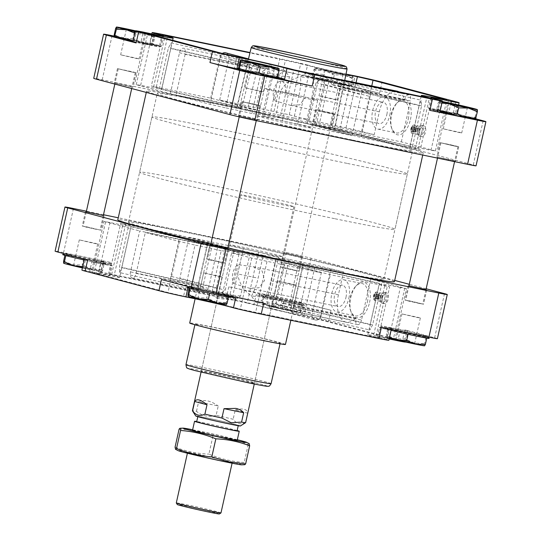 <?xml version="1.0" encoding="UTF-8"?>
<svg xmlns="http://www.w3.org/2000/svg" width="541" height="541" viewBox="0 0 541 541"><rect width="100%" height="100%" fill="white"/><g stroke="black" fill="none" stroke-linecap="round" stroke-linejoin="round"><path stroke-width="0.41" stroke-dasharray="2.71 2.03" d="M274.693 100.7L290.422 105.299L299.809 104.832L305.57 97.069L285.121 92.842A10.901 5.843 -78.3 0 0 281.57 81.197A10.901 5.843 -78.3 0 0 274.355 88.102A10.901 5.843 -78.3 0 0 274.693 100.7L276.931 90.672A27.253 0.683 12.6 0 0 264.468 88.474A27.253 0.683 12.6 0 0 278.121 92.139A27.253 0.683 12.6 0 0 305.198 98.164A27.253 0.683 12.6 0 0 317.662 100.362A27.253 0.683 12.6 0 0 305.57 97.069M299.017 125.823A27.253 0.683 12.6 0 0 311.481 128.021A27.253 0.683 12.6 0 0 285.033 121.407A27.253 0.683 12.6 0 0 258.287 116.126A27.253 0.683 12.6 0 0 271.94 119.791A27.253 0.683 12.6 0 0 299.017 125.823M270.25 254.52A27.253 0.683 12.6 0 0 282.713 256.718A27.253 0.683 12.6 0 0 256.265 250.104A27.253 0.683 12.6 0 0 229.519 244.83A27.253 0.683 12.6 0 0 243.173 248.495A27.253 0.683 12.6 0 0 270.25 254.52M241.955 381.094A27.253 0.683 12.6 0 0 254.426 383.292A27.253 0.683 12.6 0 0 227.971 376.678A27.253 0.683 12.6 0 0 201.225 371.397A27.253 0.683 12.6 0 0 214.878 375.062A27.253 0.683 12.6 0 0 241.955 381.094M233.8 283.646L249.529 288.245L258.916 287.778L264.569 280.549L262.196 271.088L253.181 266.733L238.047 264.65A10.901 5.843 -78.3 0 0 232.813 273.32A10.901 5.843 -78.3 0 0 233.8 283.646L238.047 264.65M345.976 297.394A10.901 5.843 -78.3 0 0 342.534 285.215A10.901 5.843 -78.3 0 0 334.608 294.71A10.901 5.843 -78.3 0 0 338.118 306.571A10.901 5.843 -78.3 0 0 345.976 297.394M348.884 298.165A16.514 8.845 -78.3 0 0 343.67 279.724A16.514 8.845 -78.3 0 0 331.66 294.101A16.514 8.845 -78.3 0 0 336.982 312.062A16.514 8.845 -78.3 0 0 348.884 298.165M367.386 301.993A16.514 8.845 -78.3 0 0 362.172 283.552A16.514 8.845 -78.3 0 0 355.91 286.088A16.514 8.845 -78.3 0 0 350.737 311.082A16.514 8.845 -78.3 0 0 355.478 315.89A16.514 8.845 -78.3 0 0 367.386 301.993M369.557 302.493A18.123 9.711 -78.3 0 0 367.643 284.931A18.123 9.711 -78.3 0 0 356.959 285.033A18.123 9.711 -78.3 0 0 351.285 312.468A18.123 9.711 -78.3 0 0 360.752 316.965A18.123 9.711 -78.3 0 0 369.557 302.493M310.149 74.996L306.334 72.616L300.478 76.991C291.335 78.824 284.654 83.612 280.421 91.355L276.289 114.421A50.164 1.258 12.6 0 0 264.488 111.892L274.165 70.114L270.804 64.812L265.009 69.18L255.474 110.026A50.164 1.258 12.6 0 0 239.589 107.064L249.442 66.273L249.273 60.788L247.061 66.016L237.208 106.807A50.164 1.258 12.6 0 0 236.877 106.875A50.164 1.258 12.6 0 0 241.78 108.538L251.538 67.713L255.298 63.087L257.191 69.214L247.433 110.039A50.164 1.258 12.6 0 0 269.776 115.449L279.088 74.516L284.823 70.283L289.462 76.896L280.15 117.823A50.164 1.258 12.6 0 0 307.18 123.747L315.951 82.692L321.963 78.384L324.965 84.558L316.194 125.607A50.164 1.258 12.6 0 0 332.086 128.569L340.532 87.459L343.136 82.32L342.913 87.716L334.46 128.832A50.164 1.258 12.6 0 0 334.791 128.758A50.164 1.258 12.6 0 0 329.895 127.101L338.436 86.019L336.887 79.967L332.783 84.524L332.627 85.262L327.954 78.702L320.373 75.314L310.149 74.996L313.212 79.473C313.821 84.497 313.34 90.618 311.778 97.84L306.666 120.704L374.21 134.682L379.315 111.811A24.528 13.146 101.7 0 1 397.006 91.165M399.123 91.97A24.528 13.146 101.7 0 1 404.675 100.166L332.627 85.262M237.208 106.807L159.237 88.92A38.161 0.954 12.6 0 1 140.66 85.295L136.258 84.714L170.334 93.755L241.78 108.538M170.334 93.755L179.484 52.808A5.451 2.921 -78.3 0 1 183.413 48.217L255.298 63.087M341.905 84.646A19.625 0.494 12.6 0 0 350.859 86.249A19.625 0.494 12.6 0 0 331.836 81.468A19.625 0.494 12.6 0 0 312.59 77.694A19.625 0.494 12.6 0 0 341.905 84.646M476.039 165.816A18.536 0.467 12.6 0 0 473.274 164.944L339.876 129.549L349.743 85.41A18.536 0.467 12.6 0 0 324.81 79.689L277.283 69.857L279.778 58.692L250.023 52.538M349.743 85.41L379.545 93.316A21.802 0.548 12.6 0 0 348.276 86.195A27.253 0.683 12.6 0 1 307.761 76.896A21.802 0.548 12.6 0 0 277.283 69.857M307.761 76.896L307.883 76.369A21.802 0.548 12.6 0 0 305.158 75.645L307.531 65.008A21.802 0.548 12.6 0 0 279.778 58.692M307.883 76.369A27.253 0.683 12.6 0 0 348.397 85.661A21.802 0.548 12.6 0 1 352.705 86.553L355.085 75.916M458.599 104.947L456.59 113.928A21.802 0.548 12.6 0 1 444.546 111.737L444.661 111.203A21.802 0.548 12.6 0 0 448.935 112.082L450.903 103.27M456.59 113.928A21.802 0.548 12.6 0 0 453.338 112.9L476.148 118.946M444.546 111.737A27.253 0.683 12.6 0 0 429.486 108.998A27.253 0.683 12.6 0 0 435.262 110.722L435.377 110.195A27.253 0.683 12.6 0 1 429.601 108.464L429.486 108.998M444.661 111.203A27.253 0.683 12.6 0 0 429.601 108.464M448.935 112.082A28.348 0.71 12.6 0 0 428.54 108.227A28.348 0.71 12.6 0 0 438.034 110.898L440.415 100.268M439.88 112.109A21.802 0.548 12.6 0 0 435.262 110.722M438.034 110.898A21.802 0.548 12.6 0 0 435.377 110.195M277.804 77.931A27.253 0.683 12.6 0 0 241.225 69.667L241.347 69.14A27.253 0.683 12.6 0 1 277.513 77.295M237.898 68.984A21.802 0.548 12.6 0 0 241.225 69.667M238.54 68.565A21.802 0.548 12.6 0 0 241.347 69.14M132.91 41.941A21.802 0.548 12.6 0 1 144.954 44.125L145.076 43.598A21.802 0.548 12.6 0 0 140.809 42.712L143.182 32.081M144.954 44.125A27.253 0.683 12.6 0 0 160.014 46.864A27.253 0.683 12.6 0 0 154.239 45.14L154.361 44.605A27.253 0.683 12.6 0 1 160.136 46.337L160.014 46.864M145.076 43.598A27.253 0.683 12.6 0 0 160.136 46.337M140.809 42.712A28.348 0.71 12.6 0 0 161.198 46.573A28.348 0.71 12.6 0 0 151.703 43.895L153.847 34.313M113.536 35.983L159.595 45.512A21.802 0.548 12.6 0 0 149.62 43.753A21.802 0.548 12.6 0 0 154.239 45.14M151.703 43.895A21.802 0.548 12.6 0 0 154.361 44.605M95.088 260.6A19.625 0.494 12.6 0 0 104.055 262.155A19.625 0.494 12.6 0 0 83.916 257.178A19.625 0.494 12.6 0 0 65.786 253.607A19.625 0.494 12.6 0 0 75.233 256.177A19.625 0.494 12.6 0 0 95.088 260.6M73.441 208.522L63.574 252.661L111.094 262.493A21.802 0.548 12.6 0 0 101.12 260.735A21.802 0.548 12.6 0 0 105.738 262.121L105.387 263.717A27.253 0.683 12.6 0 1 111.155 265.442L111.514 263.846A27.253 0.683 12.6 0 0 105.738 262.121M84.376 259.078L84.41 258.923A21.802 0.548 12.6 0 1 96.454 261.107A27.253 0.683 12.6 0 0 111.514 263.846M84.41 258.923A21.802 0.548 12.6 0 0 87.662 259.944M63.574 252.661A18.536 0.467 12.6 0 0 55.094 251.166M259.261 293.878A27.253 0.683 12.6 0 0 299.775 303.176A21.802 0.548 12.6 0 1 331.045 310.297L301.242 302.392A18.536 0.467 12.6 0 0 276.309 296.671L228.782 286.838A21.802 0.548 12.6 0 1 259.261 293.878L258.902 295.474A21.802 0.548 12.6 0 0 256.177 294.757L254.04 304.326A21.802 0.548 12.6 0 0 226.287 298.01L108.599 273.658A21.802 0.548 12.6 0 0 98.624 271.907A21.802 0.548 12.6 0 0 100.585 272.583L102.729 263.007A21.802 0.548 12.6 0 0 105.387 263.717M258.902 295.474A27.253 0.683 12.6 0 0 299.416 304.772A21.802 0.548 12.6 0 1 303.731 305.665L301.594 315.234A21.802 0.548 12.6 0 1 328.543 321.469L402.342 341.046A21.802 0.548 12.6 0 1 405.594 342.074M405.601 342.034L408.09 330.909A21.802 0.548 12.6 0 1 396.046 328.718L395.687 330.314A21.802 0.548 12.6 0 0 399.955 331.193L397.926 340.282M408.09 330.909A21.802 0.548 12.6 0 0 404.837 329.882L402.342 341.046M396.046 328.718A27.253 0.683 12.6 0 0 380.986 325.98A27.253 0.683 12.6 0 0 386.761 327.711L386.402 329.3A27.253 0.683 12.6 0 1 380.627 327.575L380.986 325.98M395.687 330.314A27.253 0.683 12.6 0 0 380.627 327.575M399.955 331.193A28.348 0.71 12.6 0 0 379.566 327.339A28.348 0.71 12.6 0 0 389.06 330.01L386.916 339.586A21.802 0.548 12.6 0 1 388.878 340.262M389.06 330.01A21.802 0.548 12.6 0 0 386.402 329.3M381.405 327.332A21.802 0.548 12.6 0 0 391.38 329.09A21.802 0.548 12.6 0 0 386.761 327.711M161.455 279.528A21.802 0.548 12.6 0 0 192.724 286.649A27.253 0.683 12.6 0 1 233.239 295.947A21.802 0.548 12.6 0 0 263.717 302.987M230.243 296.84A27.253 0.683 12.6 0 0 192.366 288.245A21.802 0.548 12.6 0 1 188.052 287.352L187.916 287.968M96.454 261.107L96.102 262.703A21.802 0.548 12.6 0 0 91.828 261.824L89.691 271.399A21.802 0.548 12.6 0 0 81.914 270.087M96.102 262.703A27.253 0.683 12.6 0 0 111.155 265.442M172.66 40.291L161.739 89.13A38.161 0.954 12.6 0 1 161.617 89.177L239.589 107.064M255.474 110.026L210.672 98.137L151.345 86.019L153.658 86.709L165.066 35.659M161.739 89.13A38.161 0.954 12.6 0 0 153.658 86.709M280.421 91.355L299.031 95.202L293.919 118.066L309.391 119.75A38.161 0.954 12.6 0 1 289.259 114.766L219.687 100.004L264.488 111.892M289.259 114.766L300.674 63.71L249.949 52.849M309.391 119.75L318.548 78.803L324.235 74.563L328.914 81.177L313.212 79.473M374.21 134.682L345.983 127.777A38.161 0.954 12.6 0 1 319.765 122.131L328.914 81.177M300.674 63.71A38.161 0.954 12.6 0 0 345.963 74.333M159.237 88.92L168.393 47.966L171.172 42.867L170.767 48.23L161.617 89.177M280.15 117.823L262.277 115.882L271.433 74.935L266.916 68.335L261.06 72.555L251.903 113.509L269.776 115.449M334.46 128.832L412.431 146.719L421.588 105.766L421.243 100.241L419.207 105.509L340.532 87.459M285.472 309.709L357.587 324.627A5.451 2.921 -78.3 0 1 355.863 318.541L283.498 303.569L285.472 309.709L289.151 305.07L298.301 264.116A49.062 1.231 12.6 0 1 303.041 265.726L290.848 320.286M302.737 265.793L381.763 283.924L372.607 324.877L293.58 306.747L302.737 265.793A49.062 1.231 12.6 0 0 303.041 265.726M293.58 306.747L291.464 311.995L291.2 306.49L300.356 265.536A49.062 1.231 12.6 0 1 284.951 262.669L330.328 274.706L389.655 286.825L387.342 286.135L375.934 337.192L378.24 337.882L389.655 286.825M275.795 303.616L321.178 315.653A5.451 4.598 -75.1 0 1 315.268 319.995L270.047 307.991L275.795 303.616L284.951 262.669M285.452 344.441A49.062 1.231 12.6 0 0 237.837 332.539A49.062 1.231 12.6 0 0 189.695 323.031M270.047 307.991L266.781 301.75L275.937 260.803A49.062 1.231 12.6 0 1 249.719 255.061L231.609 253.093L222.452 294.047L216.765 298.28L212.086 291.667L221.235 250.713L239.352 252.681L230.195 293.635L212.086 291.667M216.765 298.28L234.726 300.235L240.569 296.008L249.719 255.061M234.726 300.235L230.195 293.635M208.528 288.387L136.163 273.415A5.451 2.921 101.7 0 1 132.227 278.006L204.342 292.924L208.528 288.387L217.678 247.433A49.062 1.231 12.6 0 0 239.352 252.681M204.342 292.924L202.875 286.886L212.025 245.939A49.062 1.231 12.6 0 1 207.284 244.322L195.112 298.801M109.985 222.507L98.577 273.563L92.552 272.468L103.96 221.411L109.985 222.507A38.161 0.954 12.6 0 0 128.569 226.131L119.412 267.078L119.757 272.603L198.121 290.585L198.446 285.208L207.595 244.255A49.062 1.231 12.6 0 0 207.284 244.322M198.121 290.585L200.819 285.465L209.976 244.518A49.062 1.231 12.6 0 1 225.381 247.386L180.004 235.349L120.677 223.23L122.99 223.92L111.574 274.977L109.268 274.28L120.677 223.23M180.004 235.349L170.848 276.295L216.224 288.339L225.381 247.386M216.224 288.339L219.179 294.5L225.239 290.199L234.395 249.252A49.062 1.231 12.6 0 1 242.821 251.051L237.709 273.922L258.131 278.148L263.244 255.278L278.723 256.961L269.567 297.908L274.084 304.509L279.94 300.289L264.231 298.585L259.301 301.864L256.116 302.561L274.084 304.509M256.116 302.561L251.443 296.015C243.565 290.334 238.987 282.963 237.709 273.922M283.498 303.569L283.66 302.832L277.377 306.348L269.905 306.375L259.301 301.864M132.227 278.006A5.451 2.921 101.7 0 1 130.509 271.913L139.659 230.966L212.025 245.939M321.178 315.653L330.328 274.706M315.268 319.995A5.451 4.598 -75.1 0 1 312.164 313.794L321.313 272.84L275.937 260.803M170.848 276.295A5.451 4.598 104.9 0 0 173.959 282.497A5.451 4.598 104.9 0 0 179.862 278.162L225.239 290.199M98.577 273.563A38.161 0.954 12.6 0 0 119.656 277.391L131.071 226.341A38.161 0.954 12.6 0 1 130.949 226.388L209.976 244.518M131.071 226.341A38.161 0.954 12.6 0 0 122.99 223.92M278.723 256.961A38.161 0.954 12.6 0 1 258.591 251.971L189.019 237.215L179.862 278.162M258.591 251.971L247.176 303.028L109.268 274.28M247.176 303.028A38.161 0.954 12.6 0 0 303.9 316.039L319.528 319.603L394.957 339.694L406.365 288.644L370.666 279.088L298.301 264.116M279.94 300.289L289.097 259.342A38.161 0.954 12.6 0 0 315.308 264.989L303.9 316.039M251.443 296.015L251.484 295.947C254.256 291.288 256.475 285.357 258.131 278.148M119.757 272.603L121.793 267.335L130.949 226.388M289.097 259.342L275.991 257.915L270.885 280.786C269.222 287.995 267.004 293.925 264.231 298.585M270.885 280.786L338.423 294.757L343.535 271.886L275.991 257.915M263.305 296.001L263.345 295.9A22.458 0.561 12.6 0 0 260.978 295.609A22.458 0.561 12.6 0 0 264.123 296.637L264.488 296.732A22.458 0.561 12.6 0 0 283.322 301.202L284.018 301.357A22.458 0.561 12.6 0 0 302.074 305.09L302.399 305.151A22.458 0.561 12.6 0 0 304.772 305.395A22.458 0.561 12.6 0 0 301.621 304.414L263.67 295.961L263.305 296.001L261.925 302.155L270.913 305.807L280.664 306.03L290.05 310.061L300.208 310.669L300.228 312.759A19.625 0.494 12.6 0 0 290.05 310.061A19.625 0.494 12.6 0 0 270.913 305.807A19.625 0.494 12.6 0 0 261.952 304.245L261.925 302.155M282.037 299.876L280.664 306.03M301.58 304.515L300.208 310.669M266.449 294.94A19.625 0.494 12.6 0 0 264.096 294.635A19.625 0.494 12.6 0 0 273.55 297.205A19.625 0.494 12.6 0 0 293.405 301.628A19.625 0.494 12.6 0 0 302.365 303.183A19.625 0.494 12.6 0 0 287.643 299.423A19.625 0.494 12.6 0 0 266.449 294.94M301.249 304.319A22.458 0.561 12.6 0 0 282.422 299.849M281.726 299.694A22.458 0.561 12.6 0 0 263.67 295.961M302.385 305.28L301.012 311.433L291.261 311.203A19.625 0.494 12.6 0 0 300.214 312.799A19.625 0.494 12.6 0 0 300.228 312.759L300.214 312.799M284.018 301.357L302.074 305.09M283.653 301.405L282.274 307.552L291.261 311.203A19.625 0.494 12.6 0 1 272.123 306.943L262.737 302.919L261.952 304.245A19.625 0.494 12.6 0 0 272.123 306.943L282.274 307.552M264.488 296.732L283.322 301.202M264.109 296.766L262.737 302.919M263.345 295.9L264.123 296.637M429.128 338.389A22.458 0.561 12.6 0 0 425.977 337.408L388.025 328.955L387.66 328.996L386.281 335.15L395.268 338.794L405.02 339.024L414.406 343.055L424.563 343.663L424.584 345.753A19.625 0.494 12.6 0 0 414.406 343.055A19.625 0.494 12.6 0 0 395.268 338.794A19.625 0.494 12.6 0 0 386.308 337.239L386.281 335.15M406.392 332.871L405.02 339.024M425.936 337.51L424.563 343.663M390.805 327.934A19.625 0.494 12.6 0 0 388.452 327.63A19.625 0.494 12.6 0 0 397.906 330.199A19.625 0.494 12.6 0 0 417.76 334.622A19.625 0.494 12.6 0 0 426.721 336.177A19.625 0.494 12.6 0 0 411.999 332.417A19.625 0.494 12.6 0 0 390.805 327.934M387.66 328.996L387.701 328.894A22.458 0.561 12.6 0 0 385.334 328.603A22.458 0.561 12.6 0 0 388.479 329.631L388.844 329.726A22.458 0.561 12.6 0 0 391.102 330.308M425.605 337.314A22.458 0.561 12.6 0 0 406.778 332.843M406.081 332.688A22.458 0.561 12.6 0 0 388.025 328.955M408.374 334.352L426.43 338.084M388.844 329.726L407.677 334.196M388.465 329.76L387.092 335.914L386.308 337.239A19.625 0.494 12.6 0 0 389.344 338.172M389.54 337.3L387.092 335.914M387.701 328.894L388.479 329.631M84.173 259.984A22.458 0.561 12.6 0 0 85.011 260.174L85.708 260.329A22.458 0.561 12.6 0 0 103.757 264.062L104.088 264.123A22.458 0.561 12.6 0 0 106.462 264.366A22.458 0.561 12.6 0 0 103.311 263.386L83.409 258.666L65.36 254.933L64.906 255.359M83.727 258.848L82.354 265.002L91.74 269.033L101.891 269.641L101.904 271.771A19.625 0.494 12.6 0 0 101.918 271.731L102.702 270.405L104.075 264.251M63.615 261.127L72.602 264.772L82.354 265.002M103.27 263.487L101.891 269.641M83.409 258.666A22.458 0.561 12.6 0 0 65.36 254.933M64.988 254.973L65.028 254.872A22.458 0.561 12.6 0 0 62.668 254.581M102.939 263.291A22.458 0.561 12.6 0 0 84.105 258.821M85.708 260.329L103.757 264.062M85.343 260.377L83.963 266.524L92.951 270.175L102.702 270.405M66.178 255.704L85.011 260.174M83.963 266.524L82.685 266.612M65.028 254.872L65.806 255.609M230.818 297.361A22.458 0.561 12.6 0 0 227.666 296.38L207.764 291.66L189.715 287.927L189.262 288.353M208.082 291.842L206.709 297.996L216.096 302.027L226.246 302.635L226.341 304.739M187.97 294.121L196.958 297.766L206.709 297.996M227.626 296.482L226.246 302.635M208.271 290.172A19.625 0.494 12.6 0 0 190.141 286.602A19.625 0.494 12.6 0 0 199.588 289.171A19.625 0.494 12.6 0 0 219.443 293.594A19.625 0.494 12.6 0 0 228.41 295.149A19.625 0.494 12.6 0 0 208.271 290.172M207.764 291.66A22.458 0.561 12.6 0 0 189.715 287.927M189.35 287.968L189.384 287.866A22.458 0.561 12.6 0 0 187.024 287.575M227.294 296.285A22.458 0.561 12.6 0 0 208.461 291.815M210.064 293.323L228.113 297.056M190.533 288.698L209.367 293.168M189.384 287.866L190.161 288.603M350.845 84.112L346.125 84.234L335.501 81.711L331.302 79.48L326.764 79.77L316.58 77.661L312.57 75.598L312.488 76.95L312.928 77.37L313.374 76.362L317.574 78.601L328.198 81.123L332.918 81.001L334.291 74.847L344.042 75.077L353.03 78.722L351.204 85.884L350.764 85.464L350.845 84.112L352.225 77.965L353.009 76.633A19.625 0.494 12.6 0 0 342.832 73.934A19.625 0.494 12.6 0 0 323.694 69.674A19.625 0.494 12.6 0 0 314.74 68.078A19.625 0.494 12.6 0 0 314.727 68.119L314.74 68.078M332.918 81.001L336.928 83.064L347.112 85.167L351.65 84.876M313.374 76.362L314.754 70.208L314.727 68.119L313.942 69.451L323.694 69.674L332.681 73.326L342.832 73.934L352.225 77.965M312.57 75.598L313.942 69.451M239.988 61.417L249.739 61.64L258.726 65.292L268.877 65.901L278.263 69.931L279.048 68.599M133.329 40.061L134.608 39.973L135.98 33.819L145.732 34.049L154.719 37.694L152.893 44.856L152.454 44.436L152.535 43.084L153.908 36.937L154.692 35.605A19.625 0.494 12.6 0 0 144.521 32.906L153.908 36.937M134.608 39.973L138.618 42.036L148.802 44.139L153.34 43.848M115.632 28.423L125.384 28.646L134.364 32.298L144.521 32.906A19.625 0.494 12.6 0 0 135.399 30.81M442.24 101.525A19.625 0.494 12.6 0 0 439.096 101.072A19.625 0.494 12.6 0 0 439.082 101.113L438.298 102.445L448.049 102.668L457.037 106.32L467.187 106.929L476.58 110.959L477.365 109.627M475.681 118.635A20.572 0.514 12.6 0 0 475.12 118.459L475.201 117.106L470.481 117.228A20.572 0.514 12.6 0 0 459.857 114.706L455.657 112.474L451.12 112.765A20.572 0.514 12.6 0 0 440.935 110.655L436.925 108.592L436.844 109.945L437.284 110.364L437.73 109.356L439.109 103.203L439.096 101.072M436.925 108.592L438.298 102.445M260.18 339.734A43.611 1.096 12.6 0 0 280.13 343.251A43.611 1.096 12.6 0 0 237.81 332.668A43.611 1.096 12.6 0 0 195.01 324.221A43.611 1.096 12.6 0 0 216.867 330.091A43.611 1.096 12.6 0 0 260.18 339.734M358.365 141.566A141.728 3.55 12.6 0 0 423.197 152.988A141.728 3.55 12.6 0 0 285.662 118.607A141.728 3.55 12.6 0 0 146.57 91.152A141.728 3.55 12.6 0 0 217.583 110.215A141.728 3.55 12.6 0 0 358.365 141.566M394.43 281.692A141.728 3.55 12.6 0 0 256.894 247.305A141.728 3.55 12.6 0 0 117.803 219.856M210.801 244.086A141.728 3.55 12.6 0 0 227.795 248.008M451.167 160.393L455.529 161.164L452.837 160.393L436.905 157.005L451.167 160.393M128.494 86.371L132.863 87.142L130.171 86.371L114.239 82.983L128.494 86.371M252.85 119.365L257.218 120.136L254.527 119.365L238.595 115.977L252.85 119.365M326.811 127.399L331.173 128.17L328.482 127.399L312.549 124.011L326.811 127.399M339.876 129.549A18.536 0.467 12.6 0 0 314.943 123.835L102.208 79.818A18.536 0.467 12.6 0 0 93.728 78.323M425.983 289.591L408.962 285.783M103.317 215.568L86.29 211.761M227.673 248.562L210.645 244.755M298.037 256.103L302.405 256.874L299.714 256.096L283.782 252.708L298.037 256.103M426.166 288.779L409.294 284.302M394.714 280.434L311.109 258.253A18.536 0.467 12.6 0 0 286.175 252.532L118.263 217.793M103.5 214.736L86.418 211.206M426.754 338.145L425.977 337.408M101.918 271.731A19.625 0.494 12.6 0 0 91.74 269.033A19.625 0.494 12.6 0 0 72.602 264.772A19.625 0.494 12.6 0 0 63.635 263.217M410.328 342.791L414.643 343.555L411.985 342.791L396.242 339.444L410.328 342.791M235.605 298.26A28.348 0.71 12.6 0 0 215.095 293.161A28.348 0.71 12.6 0 0 188.052 287.352M91.828 261.824A28.348 0.71 12.6 0 0 112.224 265.678A28.348 0.71 12.6 0 0 102.729 263.007M89.691 271.399A28.348 0.71 12.6 0 0 110.08 275.254A28.348 0.71 12.6 0 0 100.585 272.583M228.444 297.117L227.666 296.38M256.177 294.757A28.348 0.71 12.6 0 0 276.688 299.856A28.348 0.71 12.6 0 0 303.731 305.665M226.26 304.766A19.625 0.494 12.6 0 0 226.273 304.725A19.625 0.494 12.6 0 0 216.096 302.027A19.625 0.494 12.6 0 0 196.958 297.766A19.625 0.494 12.6 0 0 187.991 296.211M212.018 301.763L216.332 302.527L213.675 301.763L197.932 298.409L212.018 301.763M104.088 264.123L103.311 263.386M82.401 267.896A19.625 0.494 12.6 0 0 92.951 270.175A19.625 0.494 12.6 0 0 101.904 271.771M87.662 268.769L91.977 269.533L89.319 268.769L73.576 265.421L87.662 268.769M152.535 43.084L147.815 43.206L137.184 40.683L132.991 38.452L134.364 32.298M135.182 31.77A19.625 0.494 12.6 0 0 145.732 34.049A19.625 0.494 12.6 0 0 154.692 35.605L154.719 37.694M135.98 33.819L134.871 33.163M138.618 42.036A20.572 0.514 12.6 0 0 144.197 43.219A20.572 0.514 12.6 0 0 148.802 44.139M132.991 38.452L128.454 38.742A20.572 0.514 12.6 0 0 118.269 36.632L114.259 34.57M128.454 38.742L118.269 36.632M147.815 43.206A20.572 0.514 12.6 0 0 137.184 40.683M152.893 44.856A20.572 0.514 12.6 0 0 153.583 44.896A20.572 0.514 12.6 0 0 152.454 44.436M277.249 77.843L276.809 77.431L276.891 76.078L272.17 76.2L261.54 73.677L257.347 71.446L258.726 65.292M257.347 71.446L252.809 71.737L242.625 69.627L238.615 67.564M276.891 76.078L278.263 69.931M272.17 76.2A20.572 0.514 12.6 0 0 261.54 73.677M277.371 77.606A20.572 0.514 12.6 0 0 276.809 77.431M252.809 71.737A20.572 0.514 12.6 0 0 242.625 69.627M305.158 75.645A28.348 0.71 12.6 0 0 325.668 80.744A28.348 0.71 12.6 0 0 352.705 86.553M307.531 65.008A28.348 0.71 12.6 0 0 346.017 74.07M338.754 73.671L343.068 74.435L340.411 73.664L324.668 70.316L338.754 73.671M314.727 68.119A19.625 0.494 12.6 0 0 324.904 70.817A19.625 0.494 12.6 0 0 344.042 75.077A19.625 0.494 12.6 0 0 353.009 76.633L353.03 78.722M334.291 74.847L324.904 70.817L314.754 70.208M331.302 79.48L332.681 73.326M346.125 84.234A20.572 0.514 12.6 0 0 335.501 81.711M351.204 85.884A20.572 0.514 12.6 0 0 351.893 85.924A20.572 0.514 12.6 0 0 350.764 85.464M336.928 83.064A20.572 0.514 12.6 0 0 342.514 84.247A20.572 0.514 12.6 0 0 347.112 85.167M317.574 78.601A20.572 0.514 12.6 0 0 328.198 81.123M312.488 76.95A20.572 0.514 12.6 0 0 311.792 76.957A20.572 0.514 12.6 0 0 312.928 77.37M326.764 79.77A20.572 0.514 12.6 0 0 316.58 77.661M389.175 338.943A28.348 0.71 12.6 0 0 377.422 336.908A28.348 0.71 12.6 0 0 386.916 339.586M276.904 78.215A19.625 0.494 12.6 0 0 257.881 73.434A19.625 0.494 12.6 0 0 238.635 69.661M475.214 119.243A19.625 0.494 12.6 0 0 456.191 114.462A19.625 0.494 12.6 0 0 436.945 110.689A19.625 0.494 12.6 0 0 439.989 111.622M133.045 41.339A19.625 0.494 12.6 0 0 143.588 43.618A19.625 0.494 12.6 0 0 152.548 45.221A19.625 0.494 12.6 0 0 133.526 40.44A19.625 0.494 12.6 0 0 114.279 36.666M254.04 304.326A28.348 0.71 12.6 0 0 274.551 309.425A28.348 0.71 12.6 0 0 301.594 315.234M119.656 277.391A38.161 0.954 12.6 0 0 111.574 274.977M92.552 272.468L167.974 292.559L183.609 296.123A38.161 0.954 12.6 0 1 240.326 309.134L378.24 337.882M406.365 288.644L400.34 287.548L388.932 338.598A38.161 0.954 12.6 0 0 367.846 334.771A38.161 0.954 12.6 0 0 375.934 337.192M388.932 338.598L394.957 339.694M352.712 140.072A130.827 3.28 12.6 0 0 412.56 150.614A130.827 3.28 12.6 0 0 285.601 118.871A130.827 3.28 12.6 0 0 157.208 93.532A130.827 3.28 12.6 0 0 222.757 111.128A130.827 3.28 12.6 0 0 352.712 140.072M323.944 268.769A130.827 3.28 12.6 0 0 383.792 279.312A130.827 3.28 12.6 0 0 256.833 247.575A130.827 3.28 12.6 0 0 128.44 222.236A130.827 3.28 12.6 0 0 193.989 239.825A130.827 3.28 12.6 0 0 323.944 268.769M382.575 297.496A5.451 2.921 101.7 0 1 386.504 292.904A5.451 2.921 101.7 0 1 388.255 298.835A5.451 2.921 101.7 0 1 384.293 303.582A5.451 2.921 101.7 0 1 382.575 297.496M437.405 338.659A18.536 0.467 12.6 0 0 434.639 337.787L404.837 329.882M231.609 253.093A38.161 0.954 12.6 0 1 251.741 258.077L321.313 272.84M221.235 250.713A38.161 0.954 12.6 0 0 195.017 245.066L183.609 296.123M136.163 273.415L145.313 232.468L179.389 241.502L195.017 245.066M103.96 221.411L139.659 230.966M207.595 244.255L128.569 226.131M300.356 265.536L379.383 283.667L370.233 324.62L291.2 306.49M372.607 324.877L369.828 329.976L370.233 324.62M338.423 294.757A24.528 13.146 -78.3 0 0 346.172 322.152A24.528 13.146 -78.3 0 0 356.025 317.804L283.66 302.832M263.244 255.278L242.821 251.051M400.34 287.548A38.161 0.954 12.6 0 0 381.763 283.924M379.383 283.667A38.161 0.954 12.6 0 0 379.261 283.714A38.161 0.954 12.6 0 0 387.342 286.135M217.678 247.433L145.313 232.468M189.019 237.215L234.395 249.252M343.535 271.886L315.308 264.989M378.646 296.982A4.362 2.34 -78.3 0 0 377.266 292.106A4.362 2.34 -78.3 0 0 374.095 295.907A4.362 2.34 -78.3 0 0 375.501 300.647A4.362 2.34 -78.3 0 0 378.646 296.982M370.666 279.088L361.516 320.035L289.151 305.07M357.587 324.627A5.451 2.921 -78.3 0 0 361.516 320.035M355.863 318.541L356.025 317.804M376.069 298.01L375.089 297.753L374.954 296.028L375.799 294.561L376.779 294.818L376.915 296.542L376.069 298.01L379.43 298.706L380.276 297.239L380.14 295.514L378.862 295.528L379.153 295.23A2.178 1.17 -78.3 0 0 378.47 298.531A2.178 1.17 -78.3 0 0 379.613 299.072A2.178 1.17 -78.3 0 0 380.668 297.334A2.178 1.17 -78.3 0 0 380.438 295.217A2.178 1.17 -78.3 0 0 379.153 295.23M376.915 296.542L380.276 297.239M376.779 294.818L380.14 295.514M375.799 294.561L379.167 295.258L378.321 296.725L378.45 298.449L375.089 297.753M379.43 298.706L378.47 298.531M413.831 129.495A2.833 1.522 -78.3 0 0 412.932 126.33A2.833 1.522 -78.3 0 0 410.869 128.799A2.833 1.522 -78.3 0 0 411.782 131.882A2.833 1.522 -78.3 0 0 413.831 129.495M414.731 129.684A2.833 1.522 -78.3 0 0 413.838 126.52A2.833 1.522 -78.3 0 0 411.775 128.988A2.833 1.522 -78.3 0 0 412.688 132.072A2.833 1.522 -78.3 0 0 414.731 129.684M415.522 129.894A4.362 2.34 -78.3 0 0 414.142 125.025A4.362 2.34 -78.3 0 0 410.971 128.819A4.362 2.34 -78.3 0 0 412.377 133.566A4.362 2.34 -78.3 0 0 415.522 129.894M411.451 128.785A4.362 2.34 101.7 0 1 414.595 125.12A4.362 2.34 101.7 0 1 415.975 129.989A4.362 2.34 101.7 0 1 412.83 133.661A4.362 2.34 101.7 0 1 411.451 128.785M419.011 130.611A4.145 2.218 -78.3 0 0 417.706 125.985A4.145 2.218 -78.3 0 0 414.717 129.468A4.145 2.218 -78.3 0 0 416.029 134.1A4.145 2.218 -78.3 0 0 419.011 130.611M417.997 130.34A2.178 1.17 -78.3 0 0 417.767 128.231A2.178 1.17 -78.3 0 0 416.482 128.237A2.178 1.17 -78.3 0 0 415.799 131.537A2.178 1.17 -78.3 0 0 416.935 132.085A2.178 1.17 -78.3 0 0 417.997 130.34M413.392 131.017L412.411 130.76L412.283 129.035L413.128 127.568L414.108 127.832L414.237 129.556L413.392 131.017L416.759 131.713L417.605 130.253L417.469 128.528L416.185 128.535L416.482 128.237M416.759 131.713L415.779 131.456L415.644 129.732L416.489 128.264L413.128 127.568M415.799 131.537L412.411 130.76M412.283 129.035L415.644 129.732M412.553 129.11A1.366 0.73 101.7 0 1 413.872 128.237A1.366 0.73 101.7 0 1 413.358 130.537A1.366 0.73 101.7 0 1 412.553 129.11M374.954 296.028L378.321 296.725M375.224 296.096A1.366 0.73 101.7 0 1 376.543 295.23A1.366 0.73 101.7 0 1 376.029 297.53A1.366 0.73 101.7 0 1 375.224 296.096M419.897 130.503A5.451 2.921 101.7 0 1 423.833 125.918A5.451 2.921 101.7 0 1 425.584 131.842A5.451 2.921 101.7 0 1 421.622 136.589A5.451 2.921 101.7 0 1 419.897 130.503M417.645 130.036A5.451 2.921 101.7 0 1 421.574 125.451A5.451 2.921 101.7 0 1 423.333 131.375A5.451 2.921 101.7 0 1 419.37 136.122A5.451 2.921 101.7 0 1 417.645 130.036M417.699 130.09A4.145 2.218 101.7 0 1 420.688 126.601A4.145 2.218 101.7 0 1 422.021 131.105A4.145 2.218 101.7 0 1 419.005 134.716A4.145 2.218 101.7 0 1 417.699 130.09M380.316 297.029A5.451 2.921 101.7 0 1 384.252 292.438A5.451 2.921 101.7 0 1 386.003 298.368A5.451 2.921 101.7 0 1 382.041 303.116A5.451 2.921 101.7 0 1 380.316 297.029M380.37 297.077A4.145 2.218 101.7 0 1 383.359 293.594A4.145 2.218 101.7 0 1 384.692 298.098A4.145 2.218 101.7 0 1 381.682 301.702A4.145 2.218 101.7 0 1 380.37 297.077M381.689 297.604A4.145 2.218 -78.3 0 0 380.377 292.972A4.145 2.218 -78.3 0 0 377.388 296.461A4.145 2.218 -78.3 0 0 378.7 301.087A4.145 2.218 -78.3 0 0 381.689 297.604M285.121 92.842L276.931 90.672M386.869 114.449A10.901 5.843 -78.3 0 0 383.427 102.276A10.901 5.843 -78.3 0 0 375.501 111.764A10.901 5.843 -78.3 0 0 379.011 123.625A10.901 5.843 -78.3 0 0 386.869 114.449M437.73 109.356L440.185 110.743M436.844 109.945A20.572 0.514 12.6 0 0 436.147 109.951A20.572 0.514 12.6 0 0 437.284 110.364M256.062 105.008L260.424 105.779L257.732 105.001L241.807 101.613L256.062 105.008M210.983 259.802L225.239 263.197L211.396 260.316L206.621 259.031L210.983 259.802M131.706 72.014L136.068 72.785L133.377 72.007L117.451 68.619L131.706 72.014M86.628 226.807L100.883 230.202L87.04 227.321L82.266 226.037L86.628 226.807M454.372 146.036L458.734 146.807L456.049 146.029L440.117 142.641L454.372 146.036M409.294 300.83L423.549 304.225L409.713 301.344L404.932 300.059L409.294 300.83M330.017 113.042L334.379 113.813L331.694 113.035L315.761 109.647L330.017 113.042M284.938 267.836L299.193 271.23L285.357 268.35L280.576 267.065L284.938 267.836M324.965 84.558L370.152 96.548L360.996 137.495L420.323 149.614L418.01 148.924L429.351 98.205M316.194 125.607L360.996 137.495M404.675 100.166L404.837 99.429A5.451 2.921 101.7 0 1 408.773 94.844A5.451 2.921 101.7 0 1 410.491 100.93L338.436 86.019M257.191 69.214L185.137 54.303A5.451 2.921 -78.3 0 0 183.413 48.217M262.277 115.882A38.161 0.954 12.6 0 1 282.409 120.873L351.981 135.629L307.18 123.747M351.981 135.629L361.138 94.682A5.451 4.598 104.9 0 1 367.041 90.347L321.963 78.384M370.152 96.548A5.451 4.598 104.9 0 0 367.041 90.347M210.672 98.137L219.822 57.19A5.451 4.598 -75.1 0 1 222.324 53.464M225.732 52.856A5.451 4.598 -75.1 0 1 228.836 59.057L274.023 71.04M185.137 54.303L175.981 95.257L210.057 104.298L225.692 107.862L237.1 56.805M247.433 110.039L175.981 95.257M412.431 146.719A38.161 0.954 12.6 0 1 431.015 150.337L435.41 150.919L401.341 141.877L329.895 127.101M401.341 141.877L410.491 100.93M219.687 100.004L228.836 59.057M319.765 122.131L306.666 120.704M299.031 95.202C300.573 88.068 301.06 82.002 300.478 76.991M293.919 118.066L276.289 114.421M408.279 119.047A16.514 8.845 -78.3 0 0 403.065 100.606A16.514 8.845 -78.3 0 0 396.803 103.142A16.514 8.845 -78.3 0 0 391.637 128.136A16.514 8.845 -78.3 0 0 396.37 132.944A16.514 8.845 -78.3 0 0 408.279 119.047M410.45 119.547A18.123 9.711 -78.3 0 0 408.536 101.985A18.123 9.711 -78.3 0 0 397.851 102.087A18.123 9.711 -78.3 0 0 392.178 129.522A18.123 9.711 -78.3 0 0 401.645 134.026A18.123 9.711 -78.3 0 0 410.45 119.547M389.777 115.219A16.514 8.845 -78.3 0 0 384.563 96.778A16.514 8.845 -78.3 0 0 372.553 111.155A16.514 8.845 -78.3 0 0 377.875 129.116A16.514 8.845 -78.3 0 0 389.777 115.219M378.193 296.887A4.362 2.34 -78.3 0 0 376.82 292.018A4.362 2.34 -78.3 0 0 373.648 295.812A4.362 2.34 -78.3 0 0 375.048 300.559A4.362 2.34 -78.3 0 0 378.193 296.887M377.402 296.678A2.833 1.522 -78.3 0 0 376.509 293.513A2.833 1.522 -78.3 0 0 374.446 295.981A2.833 1.522 -78.3 0 0 375.359 299.058A2.833 1.522 -78.3 0 0 377.402 296.678M376.502 296.488A2.833 1.522 -78.3 0 0 375.61 293.323A2.833 1.522 -78.3 0 0 373.547 295.792A2.833 1.522 -78.3 0 0 374.46 298.875A2.833 1.522 -78.3 0 0 376.502 296.488M251.903 113.509A38.161 0.954 12.6 0 0 225.692 107.862M421.101 96.514L409.929 146.503A38.161 0.954 12.6 0 1 410.051 146.455L332.086 128.569M409.929 146.503A38.161 0.954 12.6 0 0 418.01 148.924M410.051 146.455L419.207 105.509M285.973 309.797L290.287 310.561L287.629 309.797L271.886 306.449L285.973 309.797M300.228 312.759L301.012 311.433M302.399 305.151L301.621 304.414M220.451 262.311L207.419 259.213L220.451 262.311M255.636 104.893L259.626 105.596L251.166 103.48L242.605 101.796L255.636 104.893M96.095 229.323L83.064 226.219L96.095 229.323M131.28 71.899L118.249 68.802L131.28 71.899M418.761 303.345L422.751 304.042L414.291 301.932L405.73 300.241L418.761 303.345M453.946 145.921L457.936 146.625L449.476 144.508L440.915 142.824L453.946 145.921M294.405 270.351L298.395 271.055L289.935 268.938L281.374 267.247L294.405 270.351M329.591 112.927L316.559 109.83L329.591 112.927M414.237 129.556L417.605 130.253M414.108 127.832L417.469 128.528M291.68 284.275L295.995 285.033L293.337 284.268L277.594 280.921L291.68 284.275M455.657 112.474L457.037 106.32M451.12 112.765L440.935 110.655M475.201 117.106L476.58 110.959M470.481 117.228L459.857 114.706M441.902 103.061L439.109 103.203M475.559 118.878L475.12 118.459M439.082 101.113A19.625 0.494 12.6 0 0 442.125 102.046M277.526 77.255A28.348 0.71 12.6 0 0 238.547 68.538M416.036 317.269L420.35 318.027L417.693 317.263L401.949 313.915L416.036 317.269M93.37 243.247L97.684 244.005L95.027 243.24L79.284 239.893L93.37 243.247M217.725 276.241L222.04 276.999L219.382 276.235L203.639 272.887L217.725 276.241M333.053 99.199L337.361 99.957L334.703 99.192L318.96 95.845L333.053 99.199M457.409 132.193L461.716 132.951L459.059 132.187L443.316 128.839L457.409 132.193M134.736 58.171L139.051 58.928L136.393 58.164L120.65 54.817L134.736 58.171M135.236 31.52L144.758 33.407L135.338 31.06M259.092 91.165L263.406 91.923L260.748 91.159L245.005 87.811L259.092 91.165M249.198 443.661L248.218 444.459C236.877 439.779 225.117 436.986 212.931 436.087L208.894 454.129C220.234 458.809 231.994 461.601 244.18 462.501L244.782 464.699M248.218 444.459L244.18 462.501M241.638 464.827A32.703 0.818 12.6 0 0 210.05 456.847A32.703 0.818 12.6 0 0 178.077 450.619M175.068 447.13C185.962 451.363 197.235 453.696 208.894 454.129M192.522 430.318A22.898 0.575 -167.4 0 1 202.997 432.164A22.898 0.575 -167.4 0 1 225.739 437.229A22.898 0.575 -167.4 0 1 237.208 440.306M237.337 439.738A32.703 0.818 12.6 0 0 213.702 434.213A32.703 0.818 12.6 0 0 192.65 429.75M179.105 429.087C190.838 429.534 202.111 431.867 212.931 436.087M237.154 430.555A22.898 0.575 12.6 0 0 217.015 425.713A22.898 0.575 12.6 0 0 196.728 421.513M245.628 422.643A27.253 0.683 12.6 0 0 245.465 422.528C240.596 424.928 236.491 423.84 233.151 419.261A27.253 0.683 12.6 0 0 216.13 415.36L218.233 405.966L198.588 401.902C204.052 399.238 210.598 400.597 218.233 405.966M240.407 425.963A22.898 0.575 12.6 0 0 218.199 420.398A22.898 0.575 12.6 0 0 195.734 415.975M216.13 415.36C208.772 417.476 202.219 416.124 196.484 411.295A27.253 0.683 12.6 0 0 192.427 410.754M221.742 460.797A22.898 0.575 12.6 0 0 232.217 462.643A22.898 0.575 12.6 0 0 209.996 457.091A22.898 0.575 12.6 0 0 187.531 452.655A22.898 0.575 12.6 0 0 199 455.732A22.898 0.575 12.6 0 0 221.742 460.797M220.978 512.922A22.898 0.575 12.6 0 0 198.757 507.37A22.898 0.575 12.6 0 0 176.292 502.934M219.369 513.95A21.559 0.541 12.6 0 0 198.459 508.709A21.559 0.541 12.6 0 0 177.306 504.55M196.484 411.295L198.588 401.902M235.247 409.868C243.125 408.056 247.23 409.145 247.568 413.141L235.247 409.868L233.151 419.261M245.465 422.528L247.568 413.141M237.1 430.792A20.714 0.521 12.6 0 0 217.002 425.767A20.714 0.521 12.6 0 0 196.674 421.757M228.816 423.806A20.714 0.521 12.6 0 0 238.29 425.469A20.714 0.521 12.6 0 0 218.192 420.445A20.714 0.521 12.6 0 0 197.857 416.435A20.714 0.521 12.6 0 0 208.238 419.221A20.714 0.521 12.6 0 0 228.816 423.806M281.421 204.532A27.253 0.683 12.6 0 0 293.891 206.73A27.253 0.683 12.6 0 0 267.437 200.116A27.253 0.683 12.6 0 0 240.691 194.834A27.253 0.683 12.6 0 0 254.351 198.5A27.253 0.683 12.6 0 0 281.421 204.532M335.122 218.78A130.827 3.28 12.6 0 0 394.964 229.323A130.827 3.28 12.6 0 0 268.005 197.587A130.827 3.28 12.6 0 0 139.612 172.241A130.827 3.28 12.6 0 0 205.167 189.837A130.827 3.28 12.6 0 0 335.122 218.78M347.484 163.47A130.827 3.28 12.6 0 0 407.332 174.013A130.827 3.28 12.6 0 0 280.366 142.276A130.827 3.28 12.6 0 0 151.98 116.93A130.827 3.28 12.6 0 0 217.529 134.526A130.827 3.28 12.6 0 0 347.484 163.47M311.778 97.84L379.315 111.811M347.072 68.93A49.096 1.231 12.6 0 0 278.263 52.416A49.096 1.231 12.6 0 0 251.24 47.507M251.538 67.713L179.484 52.808M348.276 86.195L348.397 85.661M379.545 93.316L382.041 82.151M453.338 112.9L455.84 101.728M159.595 45.512L162.097 34.34M228.782 286.838L226.287 298.01M299.775 303.176L299.416 304.772M331.045 310.297L328.543 321.469M233.239 295.947L233.083 296.651M192.724 286.649L192.366 288.245M111.094 262.493L108.599 273.658M274.023 111.243L285.432 60.193M345.983 127.777L356.059 82.692M318.548 78.803L300.512 76.842M247.061 66.016L168.393 47.966M249.442 66.273L170.767 48.23M279.088 74.516L261.06 72.555M289.462 76.896L271.433 74.935M421.588 105.766L342.913 87.716M202.875 286.886L130.509 271.913M266.781 301.75L312.164 313.794M243.349 248.454L231.94 299.511M269.567 297.908L251.484 295.947M200.819 285.465L121.793 267.335M198.446 285.208L119.412 267.078M240.569 296.008L222.452 294.047M248.738 382.893A40.338 1.008 12.6 0 0 246.25 380.546A40.338 1.008 12.6 0 0 188.484 368.597A40.338 1.008 12.6 0 0 248.738 382.893M271.095 383.664A43.611 1.096 12.6 0 0 228.775 373.087A43.611 1.096 12.6 0 0 185.976 364.641M314.943 123.835L324.81 79.689M102.208 79.818L112.075 35.679M444.506 293.648L434.639 337.787M311.109 258.253L301.242 302.392M286.175 252.532L276.309 296.671M384.665 285.946L373.256 337.002M266.977 261.601L255.568 312.651M125.668 224.109L114.252 275.159M251.741 258.077L240.326 309.134M179.389 241.502L167.974 292.559M105.59 221.925L94.175 272.982M330.943 268.546L319.528 319.603M404.742 288.13L393.327 339.18M404.837 99.429L332.783 84.524M315.951 82.692L361.138 94.682M219.822 57.19L265.009 69.18M473.274 164.944L483.14 120.805M156.335 86.898L167.636 36.328M140.66 85.295L151.947 34.793M136.258 84.714L147.673 33.664M210.057 104.298L221.472 53.241M282.409 120.873L293.824 69.816M297.651 124.389L309.06 73.333M415.332 148.741L426.748 97.684M431.015 150.337L442.423 99.28M435.41 150.919L446.758 100.153M361.611 131.341L371.762 85.945M264.468 88.474L258.287 116.126M317.662 100.362L311.481 128.021M229.519 244.83L201.225 371.397M282.713 256.718L254.426 383.292M249.529 288.245L338.118 306.571M253.181 266.733L342.534 285.215M336.982 312.062L355.478 315.89M343.67 279.724L362.172 283.552M350.737 311.082L351.285 312.468M355.91 286.088L356.959 285.033M344.725 80.352L320.373 75.314M248.42 59.172L236.877 106.875M344.658 80.697L334.791 128.758M151.825 33.9L149.62 43.753M98.624 271.907L101.12 260.735M306.334 72.616L324.235 74.563M171.172 42.867L249.273 60.788M266.916 68.335L284.823 70.283M343.136 82.32L421.243 100.241M219.179 294.5L173.959 282.497M264.096 294.635L260.978 295.609M302.365 303.183L304.772 305.395M388.452 327.63L385.334 328.603M426.721 336.177L427.464 336.86M65.786 253.607L64.852 253.898M104.055 262.155L106.462 264.366M190.141 286.602L189.208 286.892M228.41 295.149L229.154 295.832M195.01 324.221L194.888 324.769M280.13 343.251L280.008 343.799M422.737 155.051L423.197 152.988M146.286 92.41L146.57 91.152M110.08 275.254L112.224 265.678M377.422 336.908L379.566 327.339M383.792 279.312L412.56 150.614M128.44 222.236L157.208 93.532M291.464 311.995L369.828 329.976M346.172 322.152L269.905 306.375M367.846 334.771L379.261 283.714M411.782 131.882L412.688 132.072M412.932 126.33L413.838 126.52M412.377 133.566L412.83 133.661M414.142 125.025L414.595 125.12M423.833 125.918L421.574 125.451M421.622 136.589L419.37 136.122M420.688 126.601L417.706 125.985M419.005 134.716L416.029 134.1M386.504 292.904L384.252 292.438M384.293 303.582L382.041 303.116M383.359 293.594L380.377 292.972M381.682 301.702L378.7 301.087M290.422 105.299L379.011 123.625M281.57 81.197L383.427 102.276M436.945 110.689L436.147 109.951M152.548 45.221L153.583 44.896M350.859 86.249L351.893 85.924M312.59 77.694L311.792 76.957M241.807 101.613L238.595 115.977M260.424 105.779L257.218 120.136M209.827 244.674L206.621 259.031M228.451 248.833L225.239 263.197M117.451 68.619L114.239 82.983M136.068 72.785L132.863 87.142M85.471 211.68L82.266 226.037M104.095 215.845L100.883 230.202M440.117 142.641L436.905 157.005M458.734 146.807L455.529 161.164M408.137 285.702L404.932 300.059M426.761 289.861L423.549 304.225M315.761 109.647L312.549 124.011M334.379 113.813L331.173 128.17M283.782 252.708L280.576 267.065M302.405 256.874L299.193 271.23M336.887 79.967L408.773 94.844M270.804 64.812L248.488 58.888M391.637 128.136L392.178 129.522M396.803 103.142L397.851 102.087M377.875 129.116L396.37 132.944M384.563 96.778L403.065 100.606M375.048 300.559L375.501 300.647M376.82 292.018L377.266 292.106M374.46 298.875L375.359 299.058M375.61 293.323L376.509 293.513M162.76 34.962L151.345 86.019M146.043 33.15L134.635 84.2M431.732 98.563L420.323 149.614M448.448 100.376L437.04 151.433M242.605 101.796L239.23 116.876M210.605 244.945L207.419 259.213M259.626 105.596L256.272 120.609M227.626 248.752L224.441 263.014M118.249 68.802L114.834 84.065M86.249 211.95L83.064 226.219M135.27 72.602L131.706 88.541M103.27 215.758L100.085 230.02M440.915 142.824L437.5 158.107M408.915 285.973L405.73 300.241M457.936 146.625L454.582 161.637M425.943 289.78L422.751 304.042M316.559 109.83L281.374 267.247M333.581 113.63L298.395 271.055M277.594 280.921L271.886 306.449M295.995 285.033L290.287 310.561M163.578 35.936L161.198 46.573M430.92 97.59L428.54 108.227M401.949 313.915L396.242 339.444M420.35 318.027L414.643 343.555M79.284 239.893L73.576 265.421M97.684 244.005L91.977 269.533M203.639 272.887L197.932 298.409M222.04 276.999L216.332 302.527M324.668 70.316L318.96 95.845M343.068 74.435L337.361 99.957M449.023 103.311L443.316 128.839M467.424 107.429L461.716 132.951M126.357 29.288L120.65 54.817M144.758 33.407L139.051 58.928M250.713 62.283L245.005 87.811M269.114 66.401L263.406 91.923M187.531 452.655L187.402 453.223M232.217 462.643L232.089 463.218M240.691 194.834L201.063 372.127M293.891 206.73L254.263 384.022M151.98 116.93L139.612 172.241M407.332 174.013L394.964 229.323"/><path stroke-width="0.81" d="M344.725 80.352L397.006 91.165A24.528 13.146 101.7 0 1 399.123 91.97M450.903 103.27L451.309 101.451A21.802 0.548 12.6 0 0 459.086 102.756A21.802 0.548 12.6 0 0 455.84 101.728L382.041 82.151A21.802 0.548 12.6 0 0 355.085 75.916A28.348 0.71 12.6 0 1 346.017 74.07M113.536 35.983L112.075 35.679A18.536 0.467 12.6 0 0 103.595 34.184L93.728 78.323A18.536 0.467 12.6 0 0 96.494 79.202L229.891 114.591L239.758 70.452A18.536 0.467 12.6 0 0 264.691 76.173L312.218 86.005A21.802 0.548 12.6 0 1 281.739 78.966L281.854 78.431A21.802 0.548 12.6 0 0 284.58 79.155L286.96 68.518A21.802 0.548 12.6 0 0 314.713 74.834L432.401 99.186A21.802 0.548 12.6 0 0 442.376 100.944A21.802 0.548 12.6 0 0 440.415 100.268A28.348 0.71 12.6 0 1 430.92 97.59A28.348 0.71 12.6 0 1 451.309 101.451M229.891 114.591A18.536 0.467 12.6 0 0 254.825 120.312L467.559 164.322L477.426 120.183L429.906 110.35A21.802 0.548 12.6 0 0 439.88 112.109L442.376 100.944M281.739 78.966A27.253 0.683 12.6 0 0 277.804 77.931M281.854 78.431A27.253 0.683 12.6 0 0 277.513 77.295M238.547 68.538A28.348 0.71 12.6 0 0 237.032 68.247L239.406 57.61A21.802 0.548 12.6 0 1 212.457 51.375L138.658 31.797A21.802 0.548 12.6 0 1 135.406 30.769L132.91 41.941A21.802 0.548 12.6 0 0 136.163 42.962L106.361 35.057A18.536 0.467 12.6 0 1 103.595 34.184M239.758 70.452L209.955 62.546A21.802 0.548 12.6 0 0 237.898 68.984M237.032 68.247A21.802 0.548 12.6 0 0 238.54 68.565M153.847 34.313L154.084 33.265A28.348 0.71 12.6 0 1 163.578 35.936A28.348 0.71 12.6 0 1 143.182 32.081A21.802 0.548 12.6 0 0 135.406 30.769M250.023 52.538L162.097 34.34A21.802 0.548 12.6 0 0 152.122 32.588A21.802 0.548 12.6 0 0 154.084 33.265M86.418 211.206L73.441 208.522A18.536 0.467 12.6 0 0 64.961 207.027L55.094 251.166A18.536 0.467 12.6 0 0 57.86 252.038L87.662 259.944L85.16 271.115L158.959 290.693A21.802 0.548 12.6 0 0 185.915 296.928L187.916 287.968M397.926 340.282L397.818 340.769A21.802 0.548 12.6 0 0 405.594 342.074L405.601 342.034M233.083 296.651L232.88 297.543A21.802 0.548 12.6 0 0 235.605 298.26L233.469 307.836A21.802 0.548 12.6 0 0 261.222 314.152L378.903 338.504A21.802 0.548 12.6 0 0 388.878 340.262L391.312 329.381M232.88 297.543A27.253 0.683 12.6 0 0 230.243 296.84M84.376 259.078L81.914 270.087A21.802 0.548 12.6 0 0 85.16 271.115M345.963 74.333A38.161 0.954 12.6 0 0 357.391 76.721L373.026 80.284L446.825 99.862L442.423 99.28A38.161 0.954 12.6 0 0 421.344 95.453A38.161 0.954 12.6 0 0 429.426 97.874L431.732 98.563L426.748 97.684L293.824 69.816A38.161 0.954 12.6 0 0 237.1 56.805L221.472 53.241L147.673 33.664L152.068 34.245A38.161 0.954 12.6 0 0 173.154 38.073A38.161 0.954 12.6 0 0 165.066 35.659L162.76 34.962L167.744 35.841L249.949 52.849M195.112 298.801L189.695 323.031A49.062 1.231 12.6 0 0 214.277 329.631A49.062 1.231 12.6 0 0 263.007 340.485A49.062 1.231 12.6 0 0 285.452 344.441L290.848 320.286M391.102 330.308A22.458 0.561 12.6 0 0 407.677 334.196L408.374 334.352A22.458 0.561 12.6 0 0 426.43 338.084L426.754 338.145A22.458 0.561 12.6 0 0 429.128 338.389L427.464 336.86M426.741 338.274L425.368 344.428L415.616 344.198A19.625 0.494 12.6 0 0 424.57 345.794L424.651 345.767M408.009 334.399L406.636 340.546L415.616 344.198A19.625 0.494 12.6 0 1 396.479 339.937L389.54 337.3M406.636 340.546L396.479 339.937A19.625 0.494 12.6 0 1 389.344 338.172M64.906 255.359L63.615 261.127L63.635 263.217A19.625 0.494 12.6 0 0 73.813 265.915L64.42 261.891L63.635 263.217M64.852 253.898L62.668 254.581A22.458 0.561 12.6 0 0 65.806 255.609L66.178 255.704A22.458 0.561 12.6 0 0 84.173 259.984M65.799 255.737L64.42 261.891M82.685 266.612L73.813 265.915A19.625 0.494 12.6 0 0 82.401 267.896M189.262 288.353L187.97 294.121L187.991 296.211A19.625 0.494 12.6 0 0 198.168 298.909L188.775 294.886L187.991 296.211M189.208 286.892L187.024 287.575A22.458 0.561 12.6 0 0 190.161 288.603L190.533 288.698A22.458 0.561 12.6 0 0 209.367 293.168L210.064 293.323A22.458 0.561 12.6 0 0 228.113 297.056L228.444 297.117A22.458 0.561 12.6 0 0 230.818 297.361L229.154 295.832M228.43 297.246L227.058 303.4L217.306 303.17A19.625 0.494 12.6 0 0 226.26 304.766L226.341 304.739M209.698 293.364L208.319 299.518L217.306 303.17A19.625 0.494 12.6 0 1 198.168 298.909L208.319 299.518M190.155 288.732L188.775 294.886M239.42 68.328L240.792 62.174L240.772 60.085A19.625 0.494 12.6 0 0 250.95 62.783A19.625 0.494 12.6 0 0 270.087 67.043A19.625 0.494 12.6 0 0 279.048 68.599A19.625 0.494 12.6 0 0 268.877 65.901A19.625 0.494 12.6 0 0 249.739 61.64A19.625 0.494 12.6 0 0 240.786 60.044A19.625 0.494 12.6 0 0 240.772 60.085L239.988 61.417L238.615 67.564L238.534 68.917L238.973 69.329L239.42 68.328L243.612 70.567L254.236 73.089L258.963 72.967L260.336 66.814L270.087 67.043L279.075 70.688L277.249 77.843A20.572 0.514 12.6 0 0 277.939 77.884A20.572 0.514 12.6 0 0 277.371 77.606M258.963 72.967L262.973 75.03L273.158 77.133L277.695 76.842M116.416 27.091L116.43 27.05A19.625 0.494 12.6 0 0 116.416 27.091L115.632 28.423L114.259 34.57L114.178 35.922L114.618 36.342L116.437 29.18L116.416 27.091A19.625 0.494 12.6 0 0 126.594 29.789L116.437 29.18M135.399 30.81A19.625 0.494 12.6 0 0 125.384 28.646A19.625 0.494 12.6 0 0 116.43 27.05M440.185 110.743L441.929 111.595A20.572 0.514 12.6 0 0 452.553 114.117L457.273 113.995L458.646 107.842L468.398 108.072L477.385 111.716L475.559 118.878A20.572 0.514 12.6 0 0 476.249 118.919A20.572 0.514 12.6 0 0 475.681 118.635M457.273 113.995L461.284 116.058L471.468 118.161L476.012 117.87M458.646 107.842L449.26 103.811A19.625 0.494 12.6 0 0 468.398 108.072A19.625 0.494 12.6 0 0 477.365 109.627L477.365 109.627A19.625 0.494 12.6 0 0 467.187 106.929A19.625 0.494 12.6 0 0 448.049 102.668A19.625 0.494 12.6 0 0 442.24 101.525M227.795 248.008A141.728 3.55 12.6 0 0 329.597 270.27A141.728 3.55 12.6 0 0 394.43 281.692L422.737 155.051M146.286 92.41L117.803 219.856A141.728 3.55 12.6 0 0 210.801 244.086M467.559 164.322A18.536 0.467 12.6 0 0 476.039 165.816L485.906 121.678A18.536 0.467 12.6 0 0 483.14 120.805L476.148 118.946M408.962 285.783L425.983 289.591M86.29 211.761L103.317 215.568M210.645 244.755L227.673 248.562M64.961 207.027A18.536 0.467 12.6 0 0 67.726 207.9L201.124 243.294A18.536 0.467 12.6 0 0 226.057 249.016L438.792 293.026A18.536 0.467 12.6 0 0 447.272 294.52A18.536 0.467 12.6 0 0 444.506 293.648L426.166 288.779M409.294 284.302L394.714 280.434M118.263 217.793L103.5 214.736M424.584 345.753L425.368 344.428M233.469 307.836A28.348 0.71 12.6 0 0 212.958 302.737A28.348 0.71 12.6 0 0 185.915 296.928M226.273 304.725L227.058 303.4M134.871 33.163L126.594 29.789A19.625 0.494 12.6 0 0 135.182 31.77M115.064 35.334L119.257 37.572L129.881 40.095L133.329 40.061M119.257 37.572A20.572 0.514 12.6 0 0 129.881 40.095M114.178 35.922A20.572 0.514 12.6 0 0 113.475 35.929A20.572 0.514 12.6 0 0 114.618 36.342M264.799 65.637L269.114 66.401L266.456 65.63L250.713 62.283L264.799 65.637M279.048 68.599L279.075 70.688M260.336 66.814L250.95 62.783L240.792 62.174M262.973 75.03A20.572 0.514 12.6 0 0 268.552 76.213A20.572 0.514 12.6 0 0 273.158 77.133M243.612 70.567A20.572 0.514 12.6 0 0 254.236 73.089M238.534 68.917A20.572 0.514 12.6 0 0 237.83 68.923A20.572 0.514 12.6 0 0 238.973 69.329M397.818 340.769A28.348 0.71 12.6 0 0 389.175 338.943M237.83 68.923L238.635 69.661A19.625 0.494 12.6 0 0 267.944 76.612A19.625 0.494 12.6 0 0 276.904 78.215L277.939 77.884M439.989 111.622A19.625 0.494 12.6 0 0 466.261 117.64A19.625 0.494 12.6 0 0 475.214 119.243L476.249 118.919M477.426 120.183A18.536 0.467 12.6 0 0 485.906 121.678M113.475 35.929L114.279 36.666A19.625 0.494 12.6 0 0 133.045 41.339M378.903 338.504L381.405 327.332L428.925 337.165A18.536 0.467 12.6 0 0 437.405 338.659L447.272 294.52M158.959 290.693L161.455 279.528L191.257 287.433A18.536 0.467 12.6 0 0 216.19 293.154L263.717 302.987L261.222 314.152M461.284 116.058A20.572 0.514 12.6 0 0 466.869 117.241A20.572 0.514 12.6 0 0 471.468 118.161M222.324 53.464A5.451 4.598 -75.1 0 1 225.732 52.856L248.488 58.888M286.96 68.518A28.348 0.71 12.6 0 0 266.449 63.419A28.348 0.71 12.6 0 0 239.406 57.61M441.929 111.595L452.553 114.117M442.125 102.046A19.625 0.494 12.6 0 0 449.26 103.811L441.902 103.061M477.365 109.627L477.385 111.716M463.11 106.665L467.424 107.429L464.766 106.658L449.023 103.311L463.11 106.665M284.58 79.155A28.348 0.71 12.6 0 0 277.526 77.255M135.338 31.06L126.357 29.288L135.236 31.52M175.541 449.3L178.077 450.619A32.703 0.818 12.6 0 0 226.835 462.149A32.703 0.818 12.6 0 0 241.638 464.827L244.782 464.699L245.641 463.88L228.403 461.811L211.808 456.881C199.629 455.975 187.862 453.189 176.522 448.503L175.541 449.3L175.068 447.13L179.105 429.087L179.957 428.262L180.559 430.46L176.522 448.503M180.559 430.46C192.745 431.36 204.505 434.153 215.845 438.832C227.578 439.285 238.858 441.618 249.672 445.831L245.641 463.88M215.845 438.832L211.808 456.881M239.23 431.265L237.208 440.306A22.898 0.575 -167.4 0 1 226.74 438.46A22.898 0.575 -167.4 0 1 203.998 433.395A22.898 0.575 -167.4 0 1 192.522 430.318L194.544 421.277A22.898 0.575 12.6 0 0 206.013 424.36A22.898 0.575 12.6 0 0 228.755 429.419A22.898 0.575 12.6 0 0 239.23 431.265A22.898 0.575 12.6 0 0 237.154 430.555M192.65 429.75A32.703 0.818 12.6 0 0 183.101 428.134A32.703 0.818 12.6 0 0 198.047 432.273A32.703 0.818 12.6 0 0 231.825 439.813A32.703 0.818 12.6 0 0 246.662 442.342A32.703 0.818 12.6 0 0 237.337 439.738M249.672 445.831L249.198 443.661L246.662 442.342M196.728 421.513A22.898 0.575 12.6 0 0 194.544 421.277M192.582 410.869C195.923 415.447 200.035 416.536 204.904 414.135A27.253 0.683 12.6 0 0 221.925 418.044L231.149 422.731L241.57 422.108A27.253 0.683 12.6 0 0 245.614 422.663A27.253 0.683 12.6 0 0 245.628 422.643L240.407 425.963A22.898 0.575 12.6 0 1 229.945 424.103A22.898 0.575 12.6 0 1 207.446 419.099A22.898 0.575 12.6 0 1 195.734 415.975L192.434 410.775A27.253 0.683 12.6 0 0 192.582 410.869L194.686 401.476L207.007 404.749C200.697 399.522 196.593 398.433 194.686 401.476M201.063 372.127L192.427 410.754A27.253 0.683 12.6 0 0 192.434 410.775M187.402 453.223L176.292 502.934A22.898 0.575 12.6 0 0 176.292 502.954A22.898 0.575 12.6 0 0 188.011 506.072A22.898 0.575 12.6 0 0 210.503 511.083A22.898 0.575 12.6 0 0 220.965 512.936A22.898 0.575 12.6 0 0 220.978 512.922L232.089 463.218M176.292 502.954L177.306 504.55A21.559 0.541 12.6 0 0 188.336 507.485A21.559 0.541 12.6 0 0 209.523 512.199A21.559 0.541 12.6 0 0 219.369 513.95L220.965 512.936M241.57 422.108L243.666 412.715L224.021 408.651L221.925 418.044M197.81 416.671L196.674 421.757A20.714 0.521 12.6 0 0 207.054 424.536A20.714 0.521 12.6 0 0 227.626 429.121A20.714 0.521 12.6 0 0 237.1 430.792L238.236 425.713M243.666 412.715C241.888 410.565 239.284 409.124 235.849 408.401L224.021 408.651M204.904 414.135L207.007 404.749M347.072 68.93L346.375 66.82L343.089 65.447C337.043 63.595 316.018 58.516 293.81 53.633L260.843 46.824C252.37 45.376 253.479 45.728 252.491 46.005L251.24 47.507A49.096 1.231 12.6 0 0 275.836 54.107A49.096 1.231 12.6 0 0 324.614 64.974A49.096 1.231 12.6 0 0 347.072 68.93L344.658 80.697M429.906 110.35L432.401 99.186M312.218 86.005L314.713 74.834M209.955 62.546L212.457 51.375M136.163 42.962L138.658 31.797M356.059 82.692L357.391 76.721M251.146 380.154A43.611 1.096 12.6 0 0 271.095 383.664C269.898 385.699 269.012 386.551 268.437 386.206C267.531 386.22 269.256 387.106 248.786 382.906L195.294 370.666C187.098 368.462 187.903 368.448 187.2 367.995C186.753 368.36 186.347 367.244 185.976 364.641A43.611 1.096 12.6 0 0 207.832 370.504A43.611 1.096 12.6 0 0 251.146 380.154M438.792 293.026L428.925 337.165M226.057 249.016L216.19 293.154M201.124 243.294L191.257 287.433M67.726 207.9L57.86 252.038M323.951 62.58A46.918 1.177 12.6 0 0 321.056 59.848A46.918 1.177 12.6 0 0 253.864 45.951A46.918 1.177 12.6 0 0 323.951 62.58M254.825 120.312L264.691 76.173M96.494 79.202L106.361 35.057M167.636 36.328L167.744 35.841M151.947 34.793L152.068 34.245M371.762 85.945L373.026 80.284M251.24 47.507L248.42 59.172M459.086 102.756L458.599 104.947M152.122 32.588L151.825 33.9M194.888 324.769L185.976 364.641M280.008 343.799L271.095 383.664M173.154 38.073L172.66 40.291M421.344 95.453L421.101 96.514M239.23 116.876L210.605 244.945M256.272 120.609L227.626 248.752M114.834 84.065L86.249 211.95M131.706 88.541L103.27 215.758M437.5 158.107L408.915 285.973M454.582 161.637L425.943 289.78M183.101 428.134L179.957 428.262M254.263 384.022L245.628 422.643"/></g></svg>
